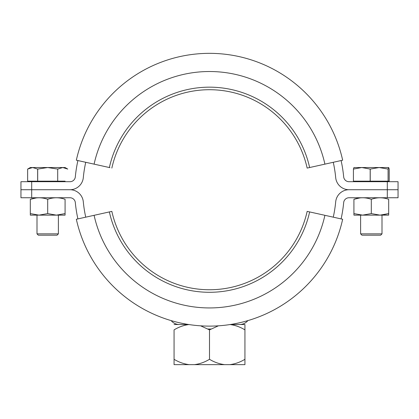 <?xml version="1.0" encoding="UTF-8"?>
<svg xmlns="http://www.w3.org/2000/svg" width="419" height="419" viewBox="0 0 419 419"><rect width="100%" height="100%" fill="white"/><g stroke="black" fill="none" stroke-linecap="round" stroke-linejoin="round"><path stroke-width="0.63" d="M85.733 217.168A126.768 126.768 0 0 1 83.308 201.827A13.371 13.371 0 0 0 69.999 189.728L31.697 189.728L31.697 197.752L20.95 197.752L20.95 189.728L31.697 189.728L20.95 189.728L20.95 181.705L31.697 181.705L31.697 189.728L69.999 189.728A13.371 13.371 0 0 0 83.308 177.635A126.768 126.768 0 0 1 85.733 162.289M77.903 218.901A134.792 134.792 0 0 1 75.32 202.592A5.347 5.347 0 0 0 69.999 197.752L31.697 197.752M247.844 320.624A10.7 10.7 0 0 1 239.589 324.521L230.361 324.521M188.639 324.521L179.411 324.521A10.7 10.7 0 0 1 171.156 320.624M333.267 162.289A126.768 126.768 0 0 1 335.692 177.635A13.371 13.371 0 0 0 349.001 189.728L387.303 189.728L387.303 181.705L398.05 181.705L398.05 197.752L387.303 197.752L387.303 189.728L398.05 189.728L349.001 189.728A13.371 13.371 0 0 0 335.692 201.827A126.768 126.768 0 0 1 333.267 217.168M387.303 197.752L349.001 197.752A5.347 5.347 0 0 0 343.68 202.592A134.792 134.792 0 0 1 341.097 218.901M211.008 329.025L207.992 329.025M244.937 324.521L244.937 329.873L244.937 324.521L239.589 324.521M174.063 359.293L174.063 364.64L189.121 364.64C183.81 363.954 178.793 362.173 174.063 359.293L174.063 329.873C178.798 326.988 183.815 325.207 189.121 324.521M174.063 324.521L179.411 324.521M224.558 364.64C219.247 363.954 214.229 362.173 209.5 359.293C204.765 362.173 199.748 363.959 194.442 364.64L244.937 364.64L244.937 359.293L244.937 364.64M200.654 325.841L209.5 329.873L209.5 359.293M189.121 364.64L194.442 364.64M229.879 324.521C235.19 325.207 240.207 326.988 244.937 329.873L244.937 359.293C240.202 362.173 235.185 363.959 229.879 364.64M209.5 329.873L218.351 325.841M387.303 181.705L349.001 181.705A5.347 5.347 0 0 1 343.68 176.865A134.792 134.792 0 0 0 341.097 160.556M77.903 160.556A134.792 134.792 0 0 0 75.32 176.865A5.347 5.347 0 0 1 69.999 181.705L31.697 181.705M342.663 160.205A136.4 136.4 0 0 0 76.337 160.205L94.092 164.143A118.21 118.21 0 0 1 324.908 164.143L342.663 160.205M109.909 167.652L94.092 164.143M109.369 167.532A102.561 102.561 0 0 1 309.631 167.532L307.153 168.082A100.026 100.026 0 0 0 111.847 168.082M309.631 167.532L324.908 164.143M325.432 215.429L342.663 219.252A136.4 136.4 0 0 1 76.337 219.252L94.092 215.314A118.21 118.21 0 0 0 324.908 215.314L309.631 211.925A102.561 102.561 0 0 1 109.369 211.925L111.847 211.38A100.026 100.026 0 0 0 307.153 211.38L309.631 211.925M309.091 211.81L307.153 211.38M109.369 211.925L94.092 215.314M27.638 169.077L30.309 167.532L32.64 167.532L27.638 169.077L27.638 181.17L37.642 181.17L37.642 169.077L32.64 167.532L47.693 167.532L37.689 169.077L37.689 181.17L57.702 181.17L57.702 169.077L47.693 167.532L65.081 167.532L67.752 169.077L62.813 167.532M67.674 169.03L65.081 167.532M57.702 169.077L62.75 167.532L57.749 169.077M37.642 169.077L47.693 167.532M57.702 181.17L65.081 181.17L65.081 181.705M58.393 233.86L57.057 235.195L38.333 235.195L36.998 233.86L58.393 233.86L58.393 215.136M353.893 167.548L361.796 167.532L353.421 169.077L353.421 181.17L370.176 181.17L370.176 169.077L361.796 167.532L379.153 167.532L370.228 169.077L370.228 181.17L388.083 181.17L388.083 169.077L379.153 167.532L388.664 167.532L388.109 169.077L388.109 181.17L389.214 181.17L389.214 169.077L388.664 167.532M353.95 167.532L353.421 169.077M382.002 233.86L380.667 235.195L361.943 235.195L360.607 233.86L382.002 233.86L382.002 215.136M47.693 213.585L39.004 215.136L56.387 215.136L47.693 213.585L47.693 199.303C53.475 197.265 59.268 197.265 65.081 199.303L65.081 213.585L56.387 215.136L65.081 215.136L65.081 213.585L65.081 215.136M36.998 197.752L30.309 199.303C30.309 197.27 30.309 197.27 30.309 199.303C36.092 197.265 41.884 197.265 47.693 199.303M30.309 199.303L30.309 215.136L39.004 215.136L30.309 213.585M353.919 213.585L353.919 215.136L362.613 215.136L353.919 213.585L353.919 199.303C359.701 197.265 365.494 197.265 371.307 199.303L371.307 213.585L362.613 215.136L379.996 215.136L371.307 213.585M371.307 199.303C377.084 197.265 382.882 197.265 388.691 199.303C388.691 197.27 388.691 197.27 388.691 199.303L388.691 215.136L388.691 213.585L379.996 215.136L388.691 215.136M360.607 197.752L353.919 199.303M382.002 215.047L388.691 213.585M30.309 181.705L30.309 181.17M36.998 233.86L36.998 215.136M388.691 181.705L388.691 181.17M353.919 181.705L353.919 181.17M360.607 233.86L360.607 215.136"/></g></svg>

